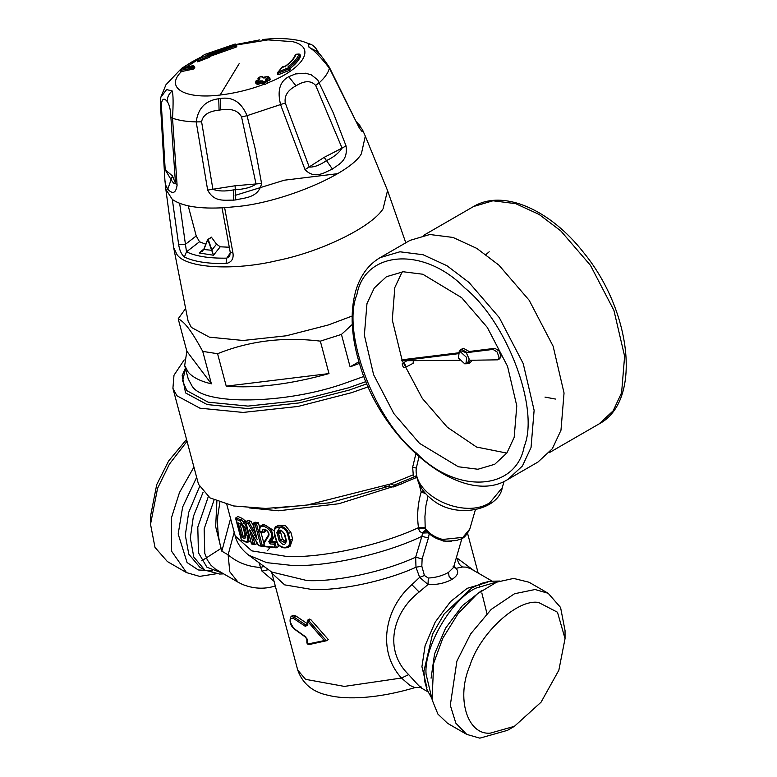 <?xml version="1.0" encoding="UTF-8"?>
<svg xmlns="http://www.w3.org/2000/svg" width="777" height="777" viewBox="0 0 777 777"><rect width="100%" height="100%" fill="white"/><g stroke="black" fill="none" stroke-linecap="round" stroke-linejoin="round"><path stroke-width="1.17" d="M352.136 316.045L328.234 325L286.266 335.79L243.152 340.481L209.382 337.15L191.365 327.418L188.121 321.144L173.66 247.581L176.942 254.487C185.761 268.211 233.663 271.066 277.603 260.489C321.406 251.631 371.6 227.039 383.071 208.819L387.548 190.54L405.798 242.803M352.272 324.465L341.443 334.411L320.338 341.142C283.77 336.664 249.514 340.85 217.579 353.72L202.739 351.389C197.455 341.686 192.997 334.392 189.374 329.497C185.315 323.902 181.585 320.347 178.195 318.813L185.344 308.887M359.392 363.413L350.097 366.851L358.896 361.771M350.097 366.851L341.443 334.411M328.992 373.582C290.171 384.392 255.924 388.578 226.233 386.159L328.992 373.582L320.338 341.142M217.579 353.72L226.233 386.159M211.393 383.828C200.437 381.274 192.715 377.379 188.209 372.144L184.673 365.549L186.849 351.253L211.393 383.828L202.739 351.389M186.849 351.253L178.195 318.813M363.898 376.447L346.115 382.808C286.936 404.38 202.059 405.876 191.783 385.538L188.248 378.943L184.673 365.549M203.953 248.922L199.194 252.991L203.865 249.524L207.712 239.782L211.499 237.315L216.55 244.172L220.241 246.804L229.244 247.232M211.597 237.15L207.624 239.569L203.797 249.291L202.302 251.175L199.194 252.991L213.471 255.235L207.741 239.481L208.304 239.569L211.868 250L216.55 244.172M211.295 250.223L203.865 249.524M203.904 249.203L207.741 239.481L208.304 239.569M207.712 239.782L211.499 237.315M220.241 246.804L213.471 255.235L212.034 250.476M188.199 205.856L196.231 235.955L199.504 241.773L205.779 244.221M202.36 251.126L203.797 249.407M226.039 263.549C207.886 263.84 194.007 261.655 184.392 257.012C181.459 254.516 179.545 250.34 178.632 244.464L172.329 199.456C182.459 206.41 199.903 209.149 224.64 207.673L232.954 252.991C233.828 258.867 231.527 262.383 226.039 263.549L226.777 258.149L230.332 252.865M184.392 257.012L186.499 251.816L185.441 244.289L196.231 235.955M229.759 256.128L226.777 258.149C209.227 258.42 195.794 256.313 186.499 251.816L199.504 241.773M232.954 252.991L230.245 252.37L229.701 256.206M178.632 244.464L185.441 244.289L179.652 203.341M368.22 386.829L351.631 392.667L298.057 406.449L243.016 412.432L199.922 408.178L176.913 395.765L172.912 388.296L173.99 375.213L184.207 359.897M388.267 484.285L390.326 486.888L393.881 486.917L393.881 485.227L414.335 476.825L413.247 474.815L390.831 483.906L306.06 505.312L265.637 508.44L233.615 505.963L210.004 497.902L198.504 484.265L172.912 388.296M413.247 474.815L412.665 467.2L415.812 454.001M366.89 383.799L349.378 390.025L299.155 402.933L247.552 408.547L207.148 404.564L185.577 392.919L182.168 375.602L185.382 368.23M538.684 602.515L557.468 612.218L565.044 638.616L558.848 670.23L541.064 702.185L514.403 726.33L490.122 733.187C467.055 734.935 455.963 697.697 469.959 665.481C479.992 633.051 517.783 598.426 538.684 602.515M514.403 726.33L507.449 730.351L479.827 738.15L466.715 734.382L455.856 723.202L450.301 705.244L456.895 661.13L470.609 633.964L491.229 609.372L514.51 593.745L535.062 589.52L548.173 593.288L560.567 607.449L565.044 630.574L565.044 638.616M548.173 593.288L529.03 582.235L513.616 578.418L496.649 582.158L477.311 593.842L458.129 613.548L442.803 638.257L433.673 663.228L432.09 699.737L437.898 714.073L447.571 723.329L466.715 734.382M448.484 572.426C442.395 575.786 435.674 577.661 428.302 578.039L428.02 584.498L419.133 592.045C392.094 612.995 383.702 650.592 408.683 674.64L401.476 678.02C376.991 651.252 384.304 608.731 411.859 584.654L419.638 577.35L428.02 584.498C436.82 584.935 444.755 583.265 451.835 579.487L449.057 576.281L448.484 572.426L453.506 567.511M408.683 674.64C419.57 686.839 423.62 690.782 420.843 686.489M414.899 687.626L409.955 685.431L401.476 678.02L344.386 686.402L305.555 679.341L297.727 670.095C302.661 683.809 312.849 692.22 328.292 695.318C347.183 700.126 378.982 698.338 414.899 687.626C419.57 687.218 421.785 687.383 421.542 688.131L427.933 691.821M453.943 565.986L456.06 568.308L462.519 566.996L466.278 567.142L470.658 568.706M453.583 567.239L456.06 568.308C459.178 572.018 457.77 575.738 451.835 579.487M428.302 578.039L424.417 575.514L419.638 577.35L415.986 567.229L421.824 566.19L422.125 558.916L415.666 557.177L421.882 536.334L428.409 537.966L422.125 558.916M429.273 533.44L428.409 537.966M421.824 566.19L424.417 575.514M427.816 497.027L425.961 505.477L424.922 516.559L425.194 528.234L426.029 530.72M418.968 456.837L416.307 468.075L412.674 467.21M416.744 476.981L414.335 476.825L416.482 475.611M416.074 470.697L416.307 468.075C412.665 495.454 464.063 519.687 489.821 502.729L502.263 487.713L504.108 481.351M239.724 523.581L241.997 524.533L240.938 524.009L243.473 526.981L245.853 535.907L244.833 538.616L245.425 537.354L243.143 536.402L239.928 523.484M244.833 538.616L242.084 537.451L243.143 536.402M280.672 530.565L280.633 532.342L278.535 533.556L280.312 540.248L285.237 542.958L285.965 540.471L284.188 533.77C281.672 530.584 280.099 529.584 279.458 530.769L278.535 533.556L277.321 533.867L279.108 540.559C282.857 545.745 285.295 545.775 286.422 540.627L284.635 533.935C280.779 528.816 278.341 528.797 277.321 533.867M280.633 532.342L282.42 539.034L279.108 540.559M285.926 542.142L282.42 539.034M245.765 537.393L243.182 527.33L241.404 524.562L238.957 523.533M243.347 536.305L245.143 535.266L242.706 526.126M307.838 621.629L324.31 640.569L326.262 640.811L308.547 644.628L306.876 643.006L306.847 639.403L305.604 637.208L294.056 628.846C290.083 625.106 289.093 620.969 291.084 616.433L294.124 617.171L293.337 618.356L305.39 626.349L307.206 625.32L307.265 621.668L308.877 620.765L326.359 640.763L310.586 644.24M294.697 628.904L293.881 628.467C288.966 621.046 288.782 617.676 293.337 618.356M428.214 532.837L422.552 533.041L426.32 530.837M423.494 491.093L421.183 491.967L425.582 493.57M245.629 541.579L246.688 542.103L245.629 541.579C247.542 542.006 248.145 540.471 247.455 536.975L245.076 528.049L240.151 521.046L240.734 519.784L235.858 517.841L241.365 539.685L245.629 541.579M235.858 517.841L235.887 519.153L240.151 521.046M245.076 528.049L246.523 527.777C245.134 523.611 243.211 520.949 240.734 519.784L242.696 518.647L238.073 516.52L236.062 517.676M241.472 540.054L246.095 542.132L248.184 542.045L248.902 536.703L246.523 527.777L247.057 527.466M251.175 532.43L249.446 529.312L253.37 544.036L254.953 544.687L256.876 543.579L256.459 541.996M255.38 525.087L258.401 522.795L255.041 522.183L253.108 523.3L253.263 524.698L255.38 525.087L260.849 545.619L258.488 545.192L249.446 529.312M251.534 543.968L254.953 544.687M253.37 544.036L251.476 543.531L245.998 522.999L245.891 521.629L245.998 522.999L248.125 523.562L248.999 522.367L245.891 521.629M256.157 535.567L253.088 523.309L256.488 523.902L262.451 546.212L260.849 545.619M245.988 521.561L247.921 520.444L250.922 521.26L249.067 522.338L254.526 532.051M258.702 545.697L261.946 546.28L264.355 545.114M288.121 547.338L289.559 546.066L290.695 542.56L287.791 531.478L285.965 528.952L282.148 526.311L279.205 525.708L276.631 526.35C274.961 526.418 274.194 528.836 274.32 533.614L276.107 540.306C278.652 546.687 282.653 549.028 288.121 547.338L290.171 546.153L292.638 538.995L289.277 540.588L287.5 533.886C285.246 525.067 271.843 524.902 274.699 533.77L276.486 540.471C278.419 549.562 291.793 549.63 289.277 540.588M259.839 531.992C259.499 527.923 260.13 525.708 261.742 525.339L264.423 524.951L266.317 525.573L270.202 528.787L272.183 532.294L272.766 536.577L270.046 541.87L270.542 542.637L275.204 542.987L274.087 544.24L274.873 547.202L263.869 546.095L264.306 542.958L268.521 536.198L268.521 535.071L268.521 536.198C271.26 531.895 261.626 525.495 262.286 531.886L263.772 532.468L264.413 529.846C266.084 528.651 269.959 534.207 268.318 535.266L264.131 542.045L263.714 546.503M259.916 532.06L263.772 532.468M262.286 531.886L259.994 531.585C257.741 519.687 275.786 530.468 270.775 538.49L268.793 541.559L270.153 543.939L274.087 544.24M274.796 535.372L272.018 540.734L270.046 541.87L268.793 541.559M272.018 540.734L272.465 541.53L270.542 542.637L270.153 543.939M274.873 547.202L276.078 547.814L263.791 546.571M277.583 543.541L278.399 546.61L276.369 547.775L275.107 543.045M291.084 616.433L293.104 615.267L296.027 616.074L294.124 617.171L306.08 625.145L307.177 624.504L307.206 625.32L307.177 624.504M326.359 640.763L328.36 639.607L310.829 619.638L307.226 620.862L307.265 621.668L307.391 620.308L309.45 619.075M324.31 640.569L307.673 644.055L308.547 644.628M306.119 637.169L293.881 628.467M271.086 571.551L271.892 573.232L284.635 584.858L311.898 589.481C339.772 590.889 386.014 581.011 415.986 567.229L415.666 557.177C384.528 571.629 336.072 582.051 306.973 580.565L271.591 571.979L248.825 555.254L266.754 562.655L292.103 565.452C327.234 566.948 385.547 553.855 421.882 536.334L422.552 533.041L419.531 531.4L418.541 528.341L425.194 528.234C429.205 533.712 435.042 537.451 442.696 539.452L462.869 537.383L469.784 529.04C463.636 540.802 461.004 538.218 456.759 540.501L446.668 541.2C438.296 540.17 431.565 536.752 426.466 530.944M426.029 530.71L424.854 530.701L422.086 532.983M418.541 528.341L418.482 527.67L425.136 527.466M248.873 555.293C241.492 549.543 236.936 543.113 235.217 535.994L251.797 550.874L287.228 556.536C322.785 558.003 381.118 545.172 418.482 527.67C416.822 515.899 417.715 503.991 421.183 491.967L418.949 483.595M245.92 521.6L242.696 518.647M250.534 540.53L248.184 542.045M250.922 521.26L253.273 525.456M258.401 522.795L259.79 528.001M260.917 532.206L263.762 542.87M276.631 526.35L278.525 525.262L285.567 525.767L290.851 532.294L292.638 538.995M265.617 529.885L265.715 531.342L263.782 532.459M274.038 530.681L263.646 524.242L261.742 525.339M275.204 542.987L277.136 541.87L272.465 541.53M296.027 616.074L306.905 623.407M310.829 619.638L309.11 619.774M474.009 570.648L457.42 558.342L456.157 558.362M258.926 562.674L261.956 571.095L274.058 581.332M264.131 566.501L260.237 567.443C247.756 566.618 237.053 562.412 228.127 554.817L229.788 571.775L238.092 582.206L242.521 584.45C253.448 588.752 264.054 589.345 274.359 586.227L274.32 586.237M275.243 585.8L274.359 586.227L275.301 586.023M219.842 502.408L217.745 516.219C217.113 528.389 218.483 540.044 221.833 551.184L215.666 526.699L216.88 501.291M214.064 500.058L204.147 528.904L204.769 553.311L207.284 559.838L210.752 565.005L215.151 568.91L238.083 582.206M270.27 547.367L267.375 550.728M216.006 573.805L199.65 576.388L186.538 572.62L167.395 561.567L155.002 547.406L150.524 524.281L150.524 516.239L156.721 484.625L168.638 460.955L186.548 439.452M150.524 524.281L157.576 488.315L169.435 464.083L187.043 441.297M245.143 520.609L243.434 523.183M220.843 548.552L201.748 560.809M186.538 572.62L171.562 551.184L171.455 517.841L179.468 492.56L193.92 467.094M296.086 54.254L296.319 54.788L296.086 54.254C294.765 58.013 291.346 61.956 285.81 66.084L282.925 66.628L278.127 71.892L288.733 67.657L288.16 66.531C294.017 62.179 297.64 58.013 299.028 54.04L296.086 54.254L295.26 55.332M299.252 54.575L300.087 54.778C298.689 58.799 295.017 63.024 289.073 67.444L289.112 67.589M289.335 68.104L288.16 66.531M278.127 71.892L277.457 72.776L278.127 71.892L278.69 72.98L289.413 68.697L288.733 67.657L289.413 68.697L289.442 68.123M277.457 72.776L277.68 74.31L279.079 74.437L278.69 72.98L277.457 72.776M282.925 66.628L283.644 67.094L282.925 66.628L282.187 67.589M283.051 66.647L283.78 67.123L283.051 66.647M300.097 54.711L299.077 53.972L295.279 54.837C294.104 58.304 290.802 62.082 285.363 66.171L282.294 66.909L277.321 72.98M289.462 68.9C295.406 64.491 299.077 60.266 300.485 56.235L299.621 55.925M279.079 74.437L289.802 70.163L289.802 69.474M267.696 76.447L267.492 77.078L267.696 76.447L262.471 77.447L261.266 76.437L258.624 77.467L259.839 78.477L255.584 82.1L257.168 84.499L261.072 83.44L262.354 83.44L263.578 84.499L263.218 83.139L267.609 81.43L267.103 82.003L265.326 79.856L266.385 80.371L266.832 79.575L267.22 81.041L269.862 80.041L269.969 78.001L269.464 78.574L269.969 78.001L267.696 76.447L268.755 76.962M258.304 80.021L258.78 79.351L258.304 80.021L257.945 78.671L259.159 79.681L259.839 78.477M265.326 79.856L266.268 78.487L266.832 79.575L269.464 78.574L269.862 80.041L270.328 79.361M193.152 65.744L193.91 66.21L193.152 65.744L191.851 66.987L181.128 68.949L182.42 67.706L193.152 65.744L194.668 67.832L193.376 69.075L181.429 71.591C164.821 87.704 184.304 99.514 220.114 95.027C234.732 93.308 249.213 89.802 263.568 84.489M209.285 57.343L209.46 55.449L208.955 56.09L208.362 54.914L209.314 55.157L208.285 54.905L209.382 55.429L235.567 45.96L236.383 44.697L235.178 44.017L235.353 44.61L235.178 44.017L204.817 54.477L205.924 55.002L204.759 54.468L205.856 55.002L204.759 54.468L197.989 59.305L197.358 60.451L197.727 61.859L209.285 57.343M209.382 55.429L208.285 54.905L208.926 54.002L210.062 56.332L235.897 47.203L236.81 46.727L236.383 44.697M266.268 78.487L268.91 77.477L269.464 78.574M199.067 61.655L197.989 59.305L197.465 60.227L198.737 60.412L208.955 56.09M197.989 59.305L208.362 54.914M208.926 54.002L235.256 44.697L235.178 44.017L204.565 54.526L197.679 59.441L197.358 60.451M236.732 46.037L236.373 44.677L235.178 43.988M256.255 80.905L255.584 82.1L256.255 80.905L257.478 81.944L260.11 80.886L262.684 80.886L261.995 82.08L263.218 83.139L263.908 81.944L266.55 80.915L267.609 81.43L266.55 80.915M262.684 80.886L263.908 81.944L264.87 84.528L267.968 82.789C303.788 68.745 316.637 47.397 292.725 41.667L268.016 39.889L236.461 44.988M258.44 78.098L257.945 78.671L258.44 78.098M257.168 84.499L256.798 83.139L260.683 81.974L261.995 82.08L262.354 83.44M262.471 77.447L263.539 77.962M261.266 76.437L261.082 77.069L261.266 76.437L262.335 76.962M258.624 77.467L257.945 78.671M193.376 69.075L193.036 67.822L191.754 68.279L191.851 66.987L193.036 67.822L194.328 66.589M346.047 145.921L342.065 148.086L315.685 85.441C311.043 80.342 304.477 80.468 295.998 85.829C287.723 90.142 284.149 95.862 285.285 102.991L309.227 167.045C314.122 167.337 319.881 165.18 326.495 160.586C333.702 157.207 338.889 153.04 342.065 148.086L324.184 157.352L305.021 169.609C315.044 180.167 325.631 171.688 332.439 169.065C338.772 164.093 348.135 161.062 346.047 145.921L333.382 113.092L317.715 79.866L311.266 74.825L305.555 73.213L295.483 73.932L288.733 76.69C279.749 81.478 277.059 90.899 280.682 104.953L305.021 169.609M319.114 54.002C316.22 49.417 315.986 49.213 318.405 53.38M310.936 44.396L308.498 44.503L309.013 47.31C313.597 49.738 320.386 56.692 329.38 68.153L359.43 128.234L362.14 131.653L362.888 131.196L362.509 129.808L356.546 121.6M328.652 66.657L329.38 68.153C328.312 72.688 324.99 77.506 319.405 82.595L315.685 85.441M318.988 53.594L318.91 53.438C316.618 48.65 313.947 45.629 310.887 44.376L302.496 41.346C291.122 38.432 278.195 37.801 263.714 39.433L262.509 39.569L263.714 39.433M241.56 116.939C238.228 110.519 231.187 108.178 220.435 109.936L219.085 110.12C208.489 111.257 202.661 115.161 201.612 121.834L212.908 189.297C218.23 191.307 225.048 191.521 233.382 189.918L235.266 189.695C244.444 189.248 251.369 187.354 256.051 184.013L241.56 116.939L247.057 115.676C241.453 102.253 232.546 96.533 220.338 98.514L218.745 98.747C205.555 100.495 198.038 108.217 196.192 121.902L207.663 190.074C214.277 202.778 225.262 199.844 233.508 200.145L235.742 199.912C244.027 197.717 258.518 198.193 261.567 183.479L255.206 148.766L247.057 115.676L285.285 102.991M267.103 82.003L267.502 83.498L267.609 81.43M264.87 84.528L263.578 84.499M192.113 69.629L191.754 68.279L181.051 70.241L181.128 68.949M207.663 190.074L235.101 185.771L261.567 183.479M181.41 71.591L181.051 70.241M259.673 39.909L236.276 44.444M196.853 59.169L183.051 67.531M172.222 90.958L166.579 89.588L160.752 97.407L160.344 102.535L164.918 180.351L165.851 185.412L167.735 189.229C169.367 190.821 175.262 197.28 177.098 185.276L172.533 118.191C173.368 103.594 173.271 94.512 172.222 90.958C168.784 93.803 167.133 97.348 167.288 101.593C164.151 97.649 162.16 98.562 161.315 104.341L165.2 169.736L172.445 175.923L175.505 183.421L170.862 117.006L172.533 118.191C178.7 120.425 186.577 121.659 196.192 121.902L201.612 121.834M170.862 117.006C170.6 109.771 169.405 104.633 167.288 101.593M161.315 104.341L160.383 102.069M164.219 168.191L171.086 179.613C173.213 183.139 174.689 184.402 175.505 183.421L177.098 185.276M413.335 360.654L413.111 363.306L405.856 367.103C405.312 363.675 404.098 362.577 402.204 363.791C402.748 367.22 403.962 368.327 405.856 367.103M410.227 358.78L411.421 358.624M406.905 360.693L402.204 363.791M465.549 363.772L468.492 363.665L470.153 360.275L497.853 359.829L499.067 357.43L497.173 352.039L493.007 349.417L467.259 352.593L461.519 349.388L460.45 349.737L458.886 352.234M471.911 360.266L470.386 362.577L468.492 363.665M460.45 349.737L463.413 348.29L469.162 351.505L467.259 352.593M458.789 353.642L401.388 360.732L459.605 360.343M465.928 363.597L467.822 362.509L469.201 359.129L466.297 352.709L461.12 350.903L459.226 351.991L458.43 358.061L464.879 363.908L465.928 363.597L466.715 357.537L460.275 351.68L459.226 351.991M458.381 352.836L403.282 359.634L401.388 360.732M469.162 351.505L494.9 348.319L493.007 349.417M497.853 359.829L499.757 358.731L500.961 356.342L499.077 350.951L494.9 348.319M366.967 303.632L374.261 288.014L386.431 276.719L403.205 271.756L422.805 274.242L461.684 297.688L487.296 327.418L507.546 366.297L516.783 405.866L514.18 437.364L506.886 452.991L494.716 464.277L477.942 469.25L458.343 466.763L419.463 443.308L393.852 413.578L373.601 374.699L364.364 335.13L366.967 303.632M402.175 271.833L394.813 287.558L392.288 319.949L402.214 360.625M402.253 360.722L422.319 398.407L447.309 427.233L476.592 447.057L506.818 453.088M508.041 479.322L537.975 462.043L552.36 448.698L560.975 430.235L564.044 393.007L553.137 346.241L529.195 300.291L498.931 265.161L476.845 248.417L452.991 237.441L429.827 234.508L410.003 240.375L380.07 257.663C368.279 264.666 360.149 275.825 355.681 291.132C349.776 312.704 351.253 337.587 360.139 365.782C383.08 443.055 463.519 507.857 508.041 479.322L522.426 465.977L531.041 447.513L534.12 410.295L523.203 363.529L499.261 317.579L468.997 282.449L446.911 265.695L423.057 254.73L399.893 251.787L380.07 257.663M255.584 82.1L256.798 83.139L257.478 81.944L258.45 84.489M182.42 67.706L181.915 68.629L182.42 67.706L183.207 68.172L182.42 67.706M337.548 173.689L284.285 180.206L235.13 195.396M173.66 247.581L165.841 189.306L172.329 199.456M224.64 207.673L234.848 206.75C280.614 203.312 350.204 174.184 361.383 153.788L365.307 136.111L387.548 190.55M481.701 590.52L462.412 605.662L445.6 628.127L434.557 653.923L431.08 678.195M498.436 581.458L475.65 588.208C451.116 599.815 423.844 647.066 426.058 674.115L431.594 697.222M471.416 588.276L444.269 613.811L432.536 634.129L423.892 671.289L424.883 682.012L427.117 689.859L431.808 698.397M487.878 582.177L467.171 588.335L450.524 601.621L435.178 622.115L425.106 645.638L421.93 666.705L426.942 687.723M411.859 584.654L419.133 592.045M431.41 535.499L443.269 541.045L451.466 541.316M242.084 537.451L238.189 522.843M284.479 533.411L284.635 533.935L284.479 533.411M365.957 381.594L348.484 387.82L298.922 400.563L247.999 406.099L208.129 402.165L186.849 390.676L182.644 380.885L185.499 368.638M286.266 540.112L286.422 540.627L286.266 540.112M248.125 523.562L257.187 539.423M393.881 485.227L390.831 483.906M307.673 644.055L307.129 639.801L305.4 636.771M247.455 536.975L249.436 536.392M252.447 534.964L255.031 544.648M287.5 533.886L290.851 532.294M276.486 540.471L276.408 539.957M274.699 533.77L274.621 533.255L274.699 533.77M264.355 541.831L264.306 542.958L264.355 541.831M273.999 537.645L272.008 538.791L270.775 538.49M305.478 624.795L304.778 626M307.993 624.038L305.39 626.349M307.168 642.598L307.148 643.395M307.138 638.995L307.129 639.801M401.758 483.857L338.84 503.749L278.584 510.78L249.077 507.896M274.932 508.216L329.972 502.748L387.577 486.606M297.727 670.095L271.892 573.232M457.42 558.342C457.731 562.325 459.43 565.209 462.519 566.996M261.956 571.095L268.424 569.648M230.575 518.57L221.833 551.184L228.127 554.817L234.198 532.177M222.203 573.038L206.944 567.249L198.436 552.748L197.795 527.088L208.255 496.785M279.943 527.078L276.641 532.954M223.65 573.873L219.638 574.048L204.846 570.124L193.803 557.08L190.316 538.014L193.356 516.52L203.05 492.346M199.436 486.917L188.694 512.373L185.305 535.12L188.792 554.186L199.835 567.229L204.846 570.124M196.649 477.331L182.644 507.022L178.176 534.013L187.072 562.548L198.31 569.959L212.432 570.842M285.81 66.084L285.178 66.939L285.81 66.084M300.485 56.235L300.087 54.778M289.802 70.163L289.413 68.697M235.518 45.231L202.719 57.207M197.339 60.023L186.888 66.793M239.161 63.665L220.114 95.027M268.91 77.477L269.969 78.001M265.044 77.447L264.86 78.079L265.044 77.447M207.381 53.846L207.177 54.575L207.381 53.846M208.663 55.021L209.314 55.157L208.663 55.021M236.81 46.727L236.451 45.377L235.256 44.697L235.897 47.203M260.11 80.886L261.072 83.44M258.887 79.846L258.712 80.478L258.887 79.846M324.184 157.352L332.439 169.065M358.935 127.263L329.322 67.22C323.281 58.333 319.289 53.147 317.346 51.651L309.013 47.31M220.435 109.936L220.338 98.514M295.998 85.829L288.733 76.69M235.742 199.912L235.101 185.771M219.085 110.12L218.745 98.747M357.187 122.931L359.906 125.485M192.511 61.577L200.194 57.488M233.382 189.918L233.508 200.145M167.735 189.229L172.445 175.923M524.213 446.484C516.093 490.811 456.895 494.522 416.589 453.234C374.135 419.337 341.326 332.051 356.934 294.512C365.054 250.184 424.252 246.474 464.559 287.762C507.012 321.659 539.821 408.945 524.213 446.484M423.718 235.295L473.533 206.536L492.968 200.787L515.695 203.661L539.092 214.423L560.751 230.847L590.433 265.307L613.908 310.373L624.621 356.235L621.6 392.744L613.15 410.848L599.048 423.941L549.232 452.7M230.245 252.37L222.037 207.838M499.562 581.05L489.821 581.254L481.905 583.245L472.125 587.752L444.269 613.811M491.928 580.992L470.609 568.677M453.108 566.676L453.486 567.569L461.926 538.461M475.349 509.829L469.784 529.04M428.078 496.124L427.816 497.008M416.831 477.379L393.881 486.917M416.074 470.571C416.443 481.876 421.697 491.462 431.837 499.32C455.38 519.609 498.63 510.295 502.263 487.713M241.356 539.908L235.703 518.735M250.32 531.157L258.527 545.571M245.707 522.416L251.418 543.842M252.894 524.038L256.391 537.15M384.615 486.14L391.317 487.189M307.537 620.182L306.837 625.203M235.227 536.033L226.816 504.496M479.312 584.76L479.739 586.052M481.837 592.997L486.946 613.509M467.608 533.488L478.156 573.038M290.19 69.687L288.908 67.774M300.097 54.701L300.485 56.148M270.415 79.468L268.512 76.554M268.444 76.505L263.296 77.554L262.082 76.544M209.965 56.886L208.722 54.837M268.055 82.906L266.152 79.963M262.014 76.496L258.459 77.418L258.226 79.914M259.246 79.827L256.089 80.847L255.866 83.353M180.536 70.105L182.585 67.618L193.318 65.656L194.425 66.346M317.346 51.651L316.977 51.146M194.425 66.375L194.774 67.657M358.751 126.195L358.935 126.913M180.653 69.289L165.957 84.751L160.752 97.407M180.526 70.076L180.915 71.523M192.123 61.771L183.712 67.055M365.307 136.121L362.519 129.827M165.841 189.306L164.918 180.351M489.199 251.767L485.965 254.555M473.533 206.536C503.263 188.714 550.242 209.751 583.546 252.476C631.788 311.053 642.181 401.291 599.048 423.941M544.978 397.086L555.458 399.057"/></g></svg>
